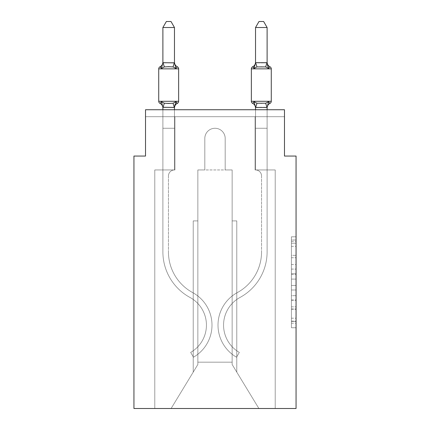<?xml version="1.0" encoding="UTF-8"?>
<svg xmlns="http://www.w3.org/2000/svg" width="430" height="430" viewBox="0 0 430 430"><rect width="100%" height="100%" fill="white"/><g stroke="black" fill="none" stroke-linecap="round" stroke-linejoin="round"><path stroke-width="0.32" stroke-dasharray="2.15 1.61" d="M291.427 264.547L291.427 279.097L296.06 279.097L296.06 323.199L296.06 241.359L296.06 279.097L291.427 279.097L291.427 239.994L291.427 327.746L291.427 236.812L291.427 321.382L296.06 321.382L291.427 321.382L296.06 321.382L291.427 321.382L291.427 306.832L291.427 327.746L296.06 327.746L296.06 236.812L296.06 321.151L296.06 285.461L291.427 285.461L296.06 285.461L296.06 306.832L296.06 243.181L291.427 243.181L296.06 243.181L296.06 327.746L296.06 241.359L296.06 327.746L291.427 327.746L291.427 236.812L296.06 236.812L296.06 241.359L296.06 236.812L296.06 241.359L296.06 236.812L296.06 239.994L296.06 236.812L291.427 236.812L291.427 243.181L296.06 243.181L291.427 243.181L291.427 264.547L296.06 264.547M296.06 273.641L296.06 269.094L296.06 273.641L291.427 273.641L291.427 255.339L291.427 309.218L291.427 295.69L296.06 295.69L291.427 295.69L291.427 327.746L296.06 327.746L291.427 327.746L296.06 327.746L291.427 327.746L291.427 236.812L296.06 236.812L291.427 236.812L296.06 236.812L291.427 236.812L291.427 273.641L296.06 273.641M162.889 109.741L162.889 128.269L174.472 128.269L174.472 169.952A6.02 6.02 0 0 0 168.447 175.977A6.02 6.02 0 0 1 174.472 169.952L174.472 128.269L162.889 128.269L174.472 128.269L174.472 169.952A6.02 6.02 0 0 0 168.447 175.977A6.02 6.02 0 0 1 174.472 169.952L174.472 128.269L174.472 169.952A6.02 6.02 0 0 0 168.447 175.977A6.02 6.02 0 0 1 174.472 169.952L174.472 128.269L174.472 169.952A6.02 6.02 0 0 0 168.447 175.977A6.02 6.02 0 0 1 174.472 169.952L174.472 128.269L174.472 169.952A6.02 6.02 0 0 0 168.447 175.977A6.02 6.02 0 0 1 174.472 169.952L174.472 128.269L174.472 169.952L162.889 169.952L162.889 251.883L162.889 128.269L162.889 169.952L174.472 169.952L162.889 169.952L174.472 169.952L174.472 128.269L162.889 128.269L162.889 251.883L162.889 169.952L174.472 169.952L162.889 169.952L174.472 169.952L162.889 169.952L162.889 128.269L162.889 251.883L162.889 169.952L174.472 169.952L162.889 169.952L162.889 128.269L162.889 251.883L162.889 169.952L174.472 169.952L162.889 169.952L162.889 128.269L162.889 251.883L162.889 128.269L162.889 251.883L162.889 169.952L174.935 169.952L154.784 169.952L154.784 408.5L154.784 169.952L162.889 169.952L154.784 169.952L154.784 408.5L154.784 169.952L162.889 169.952L154.784 169.952L154.784 408.5L154.784 169.952L162.889 169.952L154.784 169.952L154.784 408.5L154.784 169.952L162.889 169.952L154.784 169.952L154.784 408.5L154.784 169.952L162.889 169.952L154.784 169.952L154.784 408.5L154.784 169.952L174.935 169.952L174.935 116.686L174.935 169.952L174.935 116.686L174.935 169.952L174.935 116.686L174.935 169.952L174.935 116.686L174.935 169.952L174.935 116.686L174.935 169.952L174.935 116.686L145.523 116.686L162.889 116.686L145.523 116.686L162.889 116.686L145.523 116.686L162.889 116.686L145.523 116.686L162.889 116.686L145.523 116.686L162.889 116.686L145.523 116.686L145.523 109.741L145.523 156.058L133.94 156.058L133.94 408.5L296.06 408.5L296.06 156.058L284.477 156.058L284.477 109.741L284.477 116.686L267.111 116.686L284.477 116.686L267.111 116.686L284.477 116.686L267.111 116.686L284.477 116.686L267.111 116.686L284.477 116.686L267.111 116.686L284.477 116.686L267.111 116.686L284.477 116.686L284.477 109.741L284.477 116.686L284.477 109.741L284.477 116.686L284.477 109.741L284.477 116.686L284.477 109.741L284.477 116.686L284.477 109.741L284.477 116.686L284.477 109.741L145.523 109.741L145.523 116.686L255.065 116.686L174.935 116.686L255.065 116.686L174.935 116.686L174.935 169.952L162.889 169.952L162.889 116.686L255.065 116.686L174.935 116.686L255.065 116.686L174.935 116.686L174.935 169.952L162.889 169.952L162.889 116.686L255.065 116.686L174.935 116.686L255.065 116.686L174.935 116.686L174.935 169.952L162.889 169.952L162.889 116.686L267.111 116.686L267.111 169.952L275.216 169.952L275.216 408.5L258.887 408.5L232.141 364.495L258.887 408.5L232.141 364.495L232.141 169.952L232.141 364.495L232.141 169.952L232.141 364.495L258.887 408.5L275.216 408.5L275.216 169.952L275.216 408.5L258.887 408.5L232.141 364.495L232.141 169.952L232.141 364.495L258.887 408.5L275.216 408.5L275.216 169.952L275.216 408.5L258.887 408.5L232.141 364.495L258.887 408.5L275.216 408.5L275.216 169.952L275.216 408.5L258.887 408.5L275.216 408.5L275.216 169.952L275.216 408.5L258.887 408.5L232.141 364.495L232.141 169.952L232.141 364.495L258.887 408.5L275.216 408.5L275.216 169.952L275.216 408.5L258.887 408.5L232.141 364.495L232.141 169.952L232.141 364.495L258.887 408.5L275.216 408.5L275.216 169.952L255.065 169.952L255.065 116.686L267.111 116.686L267.111 169.952L255.065 169.952L255.065 116.686L267.111 116.686L267.111 169.952L275.216 169.952L255.065 169.952L255.065 116.686L267.111 116.686L267.111 169.952L255.065 169.952L255.065 116.686L267.111 116.686L267.111 169.952L275.216 169.952L255.065 169.952L255.065 116.686L267.111 116.686L267.111 169.952L255.065 169.952L255.065 116.686L267.111 116.686L267.111 169.952L255.065 169.952L255.065 116.686L267.111 116.686L267.111 169.952L275.216 169.952L255.065 169.952L255.065 116.686L267.111 116.686L267.111 169.952L255.065 169.952L255.065 116.686L267.111 116.686L267.111 169.952L275.216 169.952L255.065 169.952L255.065 116.686L267.111 116.686L267.111 169.952L255.065 169.952L255.065 116.686L267.111 116.686L267.111 169.952L275.216 169.952L255.065 169.952L255.065 116.686L174.935 116.686L174.935 169.952L162.889 169.952L162.889 116.686L255.065 116.686L174.935 116.686L174.935 169.952L162.889 169.952L162.889 116.686L255.065 116.686L174.935 116.686L255.065 116.686L174.935 116.686L255.065 116.686L174.935 116.686L255.065 116.686L174.935 116.686L174.935 169.952L162.889 169.952L162.889 116.686L174.935 116.686L174.935 169.952L162.889 169.952L162.889 116.686L174.935 116.686L174.935 169.952L162.889 169.952L162.889 116.686L174.935 116.686L174.935 169.952L162.889 169.952L162.889 116.686L174.935 116.686L174.935 169.952L162.889 169.952L162.889 116.686L174.935 116.686L174.935 169.952L162.889 169.952L162.889 116.686L174.935 116.686L174.935 169.952L162.889 169.952L162.889 116.686L174.935 116.686L174.935 169.952L162.889 169.952L174.472 169.952L162.889 169.952L162.889 107.473L174.472 107.263L174.472 107.951L174.472 107.263L162.889 107.263L162.889 107.951L162.889 107.263L174.472 107.473L174.472 107.951L174.472 107.263L162.889 107.263L162.889 107.951A5.096 5.096 0 0 0 160.025 103.367L161.444 101.738L164.335 103.227L173.027 103.227L164.335 103.227L161.444 101.738L162.889 107.473L174.472 107.263L174.472 107.951L174.472 107.263L162.889 107.263L162.889 107.951A5.096 5.096 0 0 0 160.025 103.367L161.444 101.738L164.335 103.227L168.678 103.458L173.027 103.227L175.918 101.738L173.027 103.227L164.335 103.227L161.444 101.738L162.889 107.473L174.472 107.263L174.472 107.951L174.472 107.263L162.889 107.263L162.889 107.951L162.889 107.263L174.472 107.473L174.472 107.951L174.472 107.263L162.889 107.263L162.889 107.951A5.096 5.096 0 0 0 160.025 103.367L161.444 101.738L164.335 103.227L168.678 103.458L173.027 103.227L175.918 101.738L174.472 107.951L175.918 101.738L173.027 103.227L164.335 103.227L161.444 101.738L162.986 107.505L174.472 107.473L175.918 101.738L173.027 103.227L175.918 101.738L173.027 103.227L164.335 103.227L173.027 103.227L175.918 101.738L174.472 107.263L175.918 101.738L173.027 103.227L164.335 103.227L161.444 101.738L164.335 103.227L168.678 103.458L173.027 103.227L175.918 101.738L173.027 103.227L164.335 103.227L161.444 101.738L162.889 107.951A5.096 5.096 0 0 0 160.025 103.367L161.444 101.738L164.335 103.227L161.444 101.738L162.889 107.263L162.889 128.269L174.472 128.269L174.472 107.473L174.472 128.269L162.889 128.269L174.472 128.269L162.889 128.269L162.889 107.473L162.889 128.269L174.472 128.269L174.472 107.473L174.472 128.269L162.889 128.269L174.472 128.269L162.889 128.269L162.889 107.473L162.889 128.269L174.472 128.269L174.472 107.473L174.472 128.269L162.889 128.269L174.472 128.269L162.889 128.269L162.889 107.473L162.889 128.269L174.472 128.269L174.472 107.473L174.472 128.269L162.889 128.269L174.472 128.269L162.889 128.269L162.889 107.473L162.889 128.269L174.472 128.269L174.472 107.473L174.472 128.269L162.889 128.269L174.472 128.269L162.889 128.269L162.889 107.473M225.191 138.455L225.191 169.952L232.141 169.952L232.141 364.495L232.141 169.952L232.141 362.178L197.859 362.178L197.859 364.495L171.113 408.5L258.887 408.5L171.113 408.5L197.859 364.495L197.859 169.952L204.809 169.952L204.809 138.455A10.191 10.191 0 0 1 215 128.269A10.191 10.191 0 0 1 225.191 138.455L225.191 169.952L232.141 169.952L232.141 362.178L197.859 362.178L197.859 364.495L171.113 408.5L154.784 408.5L171.113 408.5L154.784 408.5L171.113 408.5L197.859 364.495L197.859 169.952L204.809 169.952L204.809 138.455A10.191 10.191 0 0 1 215 128.269A10.191 10.191 0 0 1 225.191 138.455L225.191 169.952L197.859 169.952L204.809 169.952L204.809 138.455A10.191 10.191 0 0 1 215 128.269A10.191 10.191 0 0 1 225.191 138.455L225.191 169.952L232.141 169.952L225.191 169.952L232.141 169.952L225.191 169.952L225.191 138.455L225.191 169.952L232.141 169.952L225.191 169.952L225.191 138.455A10.191 10.191 0 0 0 215 128.269A10.191 10.191 0 0 0 204.809 138.455A10.191 10.191 0 0 1 215 128.269A10.191 10.191 0 0 1 225.191 138.455A10.191 10.191 0 0 0 215 128.269A10.191 10.191 0 0 0 204.809 138.455A10.191 10.191 0 0 1 215 128.269A10.191 10.191 0 0 1 225.191 138.455A10.191 10.191 0 0 0 215 128.269A10.191 10.191 0 0 0 204.809 138.455A10.191 10.191 0 0 1 215 128.269A10.191 10.191 0 0 1 225.191 138.455A10.191 10.191 0 0 0 215 128.269A10.191 10.191 0 0 0 204.809 138.455L204.809 169.952L204.809 138.455L204.809 169.952L204.809 138.455L204.809 169.952L204.809 138.455L204.809 169.952L197.859 169.952L204.809 169.952L197.859 169.952L204.809 169.952L197.859 169.952L204.809 169.952L197.859 169.952L204.809 169.952L204.809 138.455L204.809 169.952L197.859 169.952L197.859 362.178L197.859 169.952L232.141 169.952L225.191 169.952L225.191 138.455A10.191 10.191 0 0 0 215 128.269A10.191 10.191 0 0 0 204.809 138.455A10.191 10.191 0 0 1 215 128.269A10.191 10.191 0 0 1 225.191 138.455L225.191 169.952L232.141 169.952L225.191 169.952L225.191 138.455M197.859 364.495L197.859 169.952L197.859 364.495L171.113 408.5L154.784 408.5L171.113 408.5L197.859 364.495L197.859 169.952L197.859 364.495L171.113 408.5L197.859 364.495L197.859 169.952L197.859 364.495L171.113 408.5L154.784 408.5L171.113 408.5L197.859 364.495L197.859 169.952L197.859 364.495L171.113 408.5L154.784 408.5L171.113 408.5L197.859 364.495L197.859 169.952L197.859 364.495L171.113 408.5L154.784 408.5L171.113 408.5L197.859 364.495L197.859 220.907L197.859 364.495M145.523 109.741L284.477 109.741L145.523 109.741M258.887 408.5L232.141 364.495L258.887 408.5M193.231 220.907L197.859 220.907L193.231 220.907L193.231 372.117L193.231 220.907L197.859 220.907L193.231 220.907L193.231 372.117L193.231 220.907L197.859 220.907L193.231 220.907L193.231 372.117L193.231 220.907L197.859 220.907L193.231 220.907L193.231 372.117L193.231 220.907L197.859 220.907L193.231 220.907L193.231 372.117L193.231 220.907M236.769 220.907L236.769 372.117L236.769 220.907L232.141 220.907L236.769 220.907L236.769 372.117L236.769 220.907L232.141 220.907L236.769 220.907L236.769 372.117L236.769 220.907L232.141 220.907L236.769 220.907L236.769 372.117L236.769 220.907L232.141 220.907L236.769 220.907L236.769 372.117L236.769 220.907L232.141 220.907L236.769 220.907M255.065 169.952L255.065 116.686L255.065 169.952L255.065 116.686L255.065 169.952L255.065 116.686L255.065 169.952L255.065 116.686L255.065 169.952L255.065 116.686L255.065 169.952L255.065 116.686L255.065 169.952L267.111 169.952L255.065 169.952M291.427 279.097L296.06 279.097L291.427 279.097M291.427 239.994L291.427 236.812L291.427 239.994L296.06 239.994L291.427 239.994M291.427 308.993L291.427 290.008L291.427 308.993L296.06 308.993L291.427 308.993M291.427 290.008L291.427 285.461L296.06 285.461L291.427 285.461L291.427 290.008L296.06 290.008L291.427 290.008M291.427 255.339L291.427 243.181L291.427 255.339L296.06 255.339L291.427 255.339M291.427 236.812L296.06 236.812L291.427 236.812L291.427 241.359L291.427 236.812L296.06 236.812M291.427 327.746L296.06 327.746L291.427 327.746L291.427 323.199L291.427 327.746M267.111 109.741L267.111 128.269L255.527 128.269L267.111 128.269L255.527 128.269L255.527 169.952A6.02 6.02 0 0 1 261.553 175.977A6.02 6.02 0 0 0 255.527 169.952L255.527 128.269L255.527 169.952A6.02 6.02 0 0 1 261.553 175.977A6.02 6.02 0 0 0 255.527 169.952L255.527 128.269L255.527 169.952A6.02 6.02 0 0 1 261.553 175.977A6.02 6.02 0 0 0 255.527 169.952L255.527 128.269L255.527 169.952A6.02 6.02 0 0 1 261.553 175.977A6.02 6.02 0 0 0 255.527 169.952L255.527 128.269L255.527 169.952L267.111 169.952L267.111 251.883L267.111 128.269L267.111 169.952L255.527 169.952L267.111 169.952L255.527 169.952L255.527 128.269L267.111 128.269L267.111 251.883L267.111 169.952L255.527 169.952L267.111 169.952L255.527 169.952L267.111 169.952L267.111 128.269L267.111 251.883L267.111 169.952L255.527 169.952L267.111 169.952L267.111 128.269L267.111 251.883L267.111 169.952L255.527 169.952L267.111 169.952L267.111 128.269L267.111 251.883L267.111 128.269L267.111 251.883L267.111 169.952L255.527 169.952L267.111 169.952L255.527 169.952L267.111 169.952L255.527 169.952L267.111 169.952L255.527 169.952L267.111 169.952L255.527 169.952L267.111 169.952L255.527 169.952L267.111 169.952L267.111 107.263L268.556 101.738L267.111 107.951A5.096 5.096 0 0 1 269.975 103.367A5.096 5.096 0 0 0 267.111 107.951A5.096 5.096 0 0 1 269.975 103.367A5.096 5.096 0 0 0 267.111 107.951A5.096 5.096 0 0 1 269.975 103.367A5.096 5.096 0 0 0 267.111 107.951A5.096 5.096 0 0 1 269.975 103.367A5.096 5.096 0 0 0 267.111 107.951L268.556 101.738L265.665 103.227L261.322 103.458L256.973 103.227L265.665 103.227L268.556 101.738L265.665 103.227L261.322 103.458L256.973 103.227L254.082 101.738L256.973 103.227L265.665 103.227L268.556 101.738L267.111 107.951L267.111 107.263L255.527 107.473L267.111 107.473L268.556 101.738L265.665 103.227L261.322 103.458L256.973 103.227L254.082 101.738L255.527 107.951L255.527 107.263L267.111 107.263L267.111 107.951A5.096 5.096 0 0 1 269.975 103.367A2.317 2.317 0 0 0 271.276 101.286L251.362 101.286A2.317 2.317 0 0 0 252.663 103.367A2.317 2.317 0 0 1 251.362 101.286A2.317 2.317 0 0 0 252.663 103.367L254.082 101.738L256.973 103.227L265.665 103.227L268.556 101.738L267.014 107.505L255.527 107.473L267.111 107.473L268.556 101.738L265.665 103.227L261.322 103.458L256.973 103.227L254.082 101.738L255.527 107.263L254.082 101.738L256.973 103.227L265.665 103.227L268.556 101.738L267.111 107.951A5.096 5.096 0 0 1 269.975 103.367A2.317 2.317 0 0 0 271.276 101.286L251.362 101.286A2.317 2.317 0 0 0 252.663 103.367A5.096 5.096 0 0 1 255.527 107.951L255.527 128.269L255.527 107.473L255.527 128.269L267.111 128.269L267.111 107.473L255.624 107.505L267.111 107.473L268.556 101.738L265.665 103.227L261.322 103.458L256.973 103.227L254.082 101.738L255.527 107.263L254.082 101.738L256.973 103.227L265.665 103.227L268.556 101.738L267.111 107.951L268.556 101.738L265.665 103.227L261.322 103.458L256.973 103.227L254.082 101.738L255.527 107.263L255.527 128.269L267.111 128.269L255.527 128.269L267.111 128.269L267.111 107.473L267.111 128.269L255.527 128.269L267.111 128.269L255.527 128.269L255.527 107.473L255.527 128.269L267.111 128.269L267.111 107.473L267.111 128.269L255.527 128.269L267.111 128.269L255.527 128.269L255.527 107.263L254.082 101.738L256.973 103.227L254.082 101.738L255.527 107.263L254.082 101.738L255.527 107.263L255.527 128.269L267.111 128.269L267.111 107.473L267.111 128.269L255.527 128.269L267.111 128.269L255.527 128.269L255.527 107.473L255.527 128.269L267.111 128.269L267.111 107.473L267.111 128.269L255.527 128.269L267.111 128.269L255.527 128.269L255.527 109.741M261.322 66.688L265.665 66.919L268.556 68.408L265.665 66.919L256.973 66.919L254.082 68.408L256.973 66.919L261.322 66.688L265.665 66.919L268.556 68.408L267.111 62.199L267.111 62.882L255.527 62.882L255.527 62.199L255.527 62.882L267.111 62.882L267.111 62.199L267.111 62.882L255.527 62.672L254.082 68.408L256.973 66.919L254.082 68.408L256.973 66.919L261.322 66.688L265.665 66.919L256.973 66.919L254.082 68.408L256.973 66.919L261.322 66.688L265.665 66.919L268.556 68.408L265.665 66.919L256.973 66.919L254.082 68.408L256.973 66.919L261.322 66.688L265.665 66.919L268.556 68.408L267.111 62.199L267.111 62.882L267.111 62.199L267.111 62.882L267.111 62.199L267.111 62.882L255.624 62.646L267.111 62.882L267.111 62.199L267.111 62.882L255.527 62.672L267.111 62.672L268.556 68.408L265.665 66.919L256.973 66.919L254.082 68.408L256.973 66.919L261.322 66.688L265.665 66.919L268.556 68.408L265.665 66.919L256.973 66.919L261.322 66.688M254.082 101.738L255.527 107.951A5.096 5.096 0 0 0 252.663 103.367A2.317 2.317 0 0 1 251.362 101.286L251.362 68.859L251.362 101.286A2.317 2.317 0 0 0 252.663 103.367A5.096 5.096 0 0 1 255.527 107.951A5.096 5.096 0 0 0 252.663 103.367L254.082 101.738L252.663 103.367A2.317 2.317 0 0 1 251.362 101.286L251.362 68.859L251.362 101.286L251.362 68.859L251.362 101.286L251.362 68.859L251.362 101.286L251.362 68.859L251.362 101.286L251.362 68.859L271.276 68.859L251.362 68.859A2.317 2.317 0 0 1 252.663 66.779A5.096 5.096 0 0 0 255.527 62.199A5.096 5.096 0 0 1 252.663 66.779A2.317 2.317 0 0 0 251.362 68.859A2.317 2.317 0 0 1 252.663 66.779A5.096 5.096 0 0 0 255.527 62.199A5.096 5.096 0 0 1 252.663 66.779A2.317 2.317 0 0 0 251.362 68.859A2.317 2.317 0 0 1 252.663 66.779A5.096 5.096 0 0 0 255.527 62.199A5.096 5.096 0 0 1 252.663 66.779A2.317 2.317 0 0 0 251.362 68.859A2.317 2.317 0 0 1 252.663 66.779A5.096 5.096 0 0 0 255.527 62.199L255.527 27.52L255.527 62.882L255.527 27.52L255.527 62.882L255.527 27.52L255.527 62.882L255.527 27.52L255.527 62.672L255.527 27.52L259.005 21.5L255.527 27.52L259.005 21.5L263.633 21.5L267.111 27.52L267.111 62.672L267.111 27.52L263.633 21.5L267.111 27.52L255.527 27.52L259.005 21.5L255.527 27.52L267.111 27.52L267.111 62.672L267.111 27.52L263.633 21.5L259.005 21.5L255.527 27.52L259.005 21.5L263.633 21.5L267.111 27.52L267.111 62.672L267.111 27.52L267.111 62.672L267.111 27.52L267.111 62.672L267.111 27.52L255.527 27.52L267.111 27.52L263.633 21.5L259.005 21.5L255.527 27.52L267.111 27.52L263.633 21.5L259.005 21.5L263.633 21.5L259.005 21.5L255.527 27.52L267.111 27.52L255.527 27.52L267.111 27.52L263.633 21.5L259.005 21.5L255.527 27.52L267.111 27.52L263.633 21.5L259.005 21.5L263.633 21.5L259.005 21.5L255.527 27.52L267.111 27.52L255.527 27.52L255.527 62.199A5.096 5.096 0 0 1 252.663 66.779A2.317 2.317 0 0 0 251.362 68.859A2.317 2.317 0 0 1 252.663 66.779A2.317 2.317 0 0 0 251.362 68.859L271.276 68.859A2.317 2.317 0 0 0 269.975 66.779A2.317 2.317 0 0 1 271.276 68.859L271.276 101.286L251.362 101.286A2.317 2.317 0 0 0 252.663 103.367A2.317 2.317 0 0 1 251.362 101.286A2.317 2.317 0 0 0 252.663 103.367L254.082 101.738L252.663 103.367A5.096 5.096 0 0 1 255.527 107.951A5.096 5.096 0 0 0 252.663 103.367A2.317 2.317 0 0 1 251.362 101.286L271.276 101.286L271.276 68.859A2.317 2.317 0 0 0 269.975 66.779L268.556 68.408L267.111 62.882L268.556 68.408L265.665 66.919L268.556 68.408L269.975 66.779A5.096 5.096 0 0 1 267.111 62.199A5.096 5.096 0 0 0 269.975 66.779A2.317 2.317 0 0 1 271.276 68.859L271.276 101.286L271.276 68.859A2.317 2.317 0 0 0 269.975 66.779A5.096 5.096 0 0 1 267.111 62.199A5.096 5.096 0 0 0 269.975 66.779A2.317 2.317 0 0 1 271.276 68.859L271.276 101.286A2.317 2.317 0 0 1 269.975 103.367A2.317 2.317 0 0 0 271.276 101.286L271.276 68.859A2.317 2.317 0 0 0 269.975 66.779L268.556 68.408L269.975 66.779A5.096 5.096 0 0 1 267.111 62.199A5.096 5.096 0 0 0 269.975 66.779A2.317 2.317 0 0 1 271.276 68.859L271.276 101.286L271.276 68.859A2.317 2.317 0 0 0 269.975 66.779A5.096 5.096 0 0 1 267.111 62.199A5.096 5.096 0 0 0 269.975 66.779A2.317 2.317 0 0 1 271.276 68.859L271.276 101.286A2.317 2.317 0 0 1 269.975 103.367A2.317 2.317 0 0 0 271.276 101.286L271.276 68.859A2.317 2.317 0 0 0 269.975 66.779L268.556 68.408M267.111 251.883A51.879 51.879 0 0 1 240.015 297.452A31.497 31.497 0 0 0 239.316 352.401L236.538 357.217L239.316 352.401A31.497 31.497 0 0 1 240.015 297.452A31.497 31.497 0 0 0 239.316 352.401L236.538 357.217L239.316 352.401A31.497 31.497 0 0 1 240.015 297.452A31.497 31.497 0 0 0 239.316 352.401L236.538 357.217L239.316 352.401A31.497 31.497 0 0 1 240.015 297.452A31.497 31.497 0 0 0 239.316 352.401L236.538 357.217L239.316 352.401A31.497 31.497 0 0 1 240.015 297.452A31.497 31.497 0 0 0 239.316 352.401L236.538 357.217L239.316 352.401A31.497 31.497 0 0 1 240.015 297.452A31.497 31.497 0 0 0 239.316 352.401L236.538 357.217L239.316 352.401A31.497 31.497 0 0 1 240.015 297.452A51.879 51.879 0 0 0 267.111 251.883A51.879 51.879 0 0 1 240.015 297.452A51.879 51.879 0 0 0 267.111 251.883A51.879 51.879 0 0 1 240.015 297.452A51.879 51.879 0 0 0 267.111 251.883A51.879 51.879 0 0 1 240.015 297.452A51.879 51.879 0 0 0 267.111 251.883A51.879 51.879 0 0 1 240.015 297.452A51.879 51.879 0 0 0 267.111 251.883A51.879 51.879 0 0 1 240.015 297.452A51.879 51.879 0 0 0 267.111 251.883M267.111 107.473L267.111 128.269L255.527 128.269L255.527 169.952A6.02 6.02 0 0 1 261.553 175.977L261.553 251.883A46.322 46.322 0 0 1 237.36 292.572A37.055 37.055 0 0 0 236.538 357.217A37.055 37.055 0 0 1 237.36 292.572A37.055 37.055 0 0 0 236.538 357.217A37.055 37.055 0 0 1 237.36 292.572A37.055 37.055 0 0 0 236.538 357.217A37.055 37.055 0 0 1 237.36 292.572A37.055 37.055 0 0 0 236.538 357.217A37.055 37.055 0 0 1 237.36 292.572A37.055 37.055 0 0 0 236.538 357.217A37.055 37.055 0 0 1 237.36 292.572A37.055 37.055 0 0 0 236.538 357.217A37.055 37.055 0 0 1 237.36 292.572A46.322 46.322 0 0 0 261.553 251.883A46.322 46.322 0 0 1 237.36 292.572A46.322 46.322 0 0 0 261.553 251.883A46.322 46.322 0 0 1 237.36 292.572A46.322 46.322 0 0 0 261.553 251.883A46.322 46.322 0 0 1 237.36 292.572A46.322 46.322 0 0 0 261.553 251.883A46.322 46.322 0 0 1 237.36 292.572A46.322 46.322 0 0 0 261.553 251.883A46.322 46.322 0 0 1 237.36 292.572A46.322 46.322 0 0 0 261.553 251.883L261.553 175.977A6.02 6.02 0 0 0 255.527 169.952A6.02 6.02 0 0 1 261.553 175.977A6.02 6.02 0 0 0 255.527 169.952L255.527 107.263M168.678 66.688L164.335 66.919L161.444 68.408L164.335 66.919L173.027 66.919L175.918 68.408L173.027 66.919L168.678 66.688L164.335 66.919L161.444 68.408L162.889 62.199L162.889 62.882L174.376 62.646L162.889 62.882L162.889 62.199L162.889 62.882L174.472 62.672L162.889 62.882L162.889 62.199L162.889 62.882L174.472 62.672L162.889 62.882L162.889 62.199L162.889 62.882L174.472 62.672L162.889 62.882L162.889 62.199L162.889 62.882L174.472 62.672L162.889 62.882L162.889 62.199L161.444 68.408L164.335 66.919L173.027 66.919L175.918 68.408L173.027 66.919L168.678 66.688L164.335 66.919L161.444 68.408L162.889 62.882L161.444 68.408L164.335 66.919L173.027 66.919L175.918 68.408L173.027 66.919L168.678 66.688L164.335 66.919L161.444 68.408L162.889 62.882L161.444 68.408L164.335 66.919L173.027 66.919L175.918 68.408L173.027 66.919L168.678 66.688L164.335 66.919L161.444 68.408L162.889 62.882L161.444 68.408L164.335 66.919L173.027 66.919L175.918 68.408L173.027 66.919L168.678 66.688M162.889 62.199A5.096 5.096 0 0 1 160.025 66.779A5.096 5.096 0 0 0 162.889 62.199A5.096 5.096 0 0 1 160.025 66.779A5.096 5.096 0 0 0 162.889 62.199A5.096 5.096 0 0 1 160.025 66.779A5.096 5.096 0 0 0 162.889 62.199A5.096 5.096 0 0 1 160.025 66.779A5.096 5.096 0 0 0 162.889 62.199A5.096 5.096 0 0 1 160.025 66.779A5.096 5.096 0 0 0 162.889 62.199A5.096 5.096 0 0 1 160.025 66.779A2.317 2.317 0 0 0 158.724 68.859A2.317 2.317 0 0 1 160.025 66.779A2.317 2.317 0 0 0 158.724 68.859A2.317 2.317 0 0 1 160.025 66.779A2.317 2.317 0 0 0 158.724 68.859A2.317 2.317 0 0 1 160.025 66.779A2.317 2.317 0 0 0 158.724 68.859A2.317 2.317 0 0 1 160.025 66.779A2.317 2.317 0 0 0 158.724 68.859A2.317 2.317 0 0 1 160.025 66.779A2.317 2.317 0 0 0 158.724 68.859L158.724 101.286L178.638 101.286A2.317 2.317 0 0 1 177.337 103.367A2.317 2.317 0 0 0 178.638 101.286A2.317 2.317 0 0 1 177.337 103.367A5.096 5.096 0 0 0 174.472 107.951A5.096 5.096 0 0 1 177.337 103.367A2.317 2.317 0 0 0 178.638 101.286A2.317 2.317 0 0 1 177.337 103.367A5.096 5.096 0 0 0 174.472 107.951A5.096 5.096 0 0 1 177.337 103.367A2.317 2.317 0 0 0 178.638 101.286A2.317 2.317 0 0 1 177.337 103.367A5.096 5.096 0 0 0 174.472 107.951A5.096 5.096 0 0 1 177.337 103.367A2.317 2.317 0 0 0 178.638 101.286A2.317 2.317 0 0 1 177.337 103.367A5.096 5.096 0 0 0 174.472 107.951A5.096 5.096 0 0 1 177.337 103.367A2.317 2.317 0 0 0 178.638 101.286A2.317 2.317 0 0 1 177.337 103.367A5.096 5.096 0 0 0 174.472 107.951A5.096 5.096 0 0 1 177.337 103.367A5.096 5.096 0 0 0 174.472 107.951M174.472 62.199A5.096 5.096 0 0 0 177.337 66.779A5.096 5.096 0 0 1 174.472 62.199A5.096 5.096 0 0 0 177.337 66.779A5.096 5.096 0 0 1 174.472 62.199A5.096 5.096 0 0 0 177.337 66.779A5.096 5.096 0 0 1 174.472 62.199A5.096 5.096 0 0 0 177.337 66.779A5.096 5.096 0 0 1 174.472 62.199A5.096 5.096 0 0 0 177.337 66.779A5.096 5.096 0 0 1 174.472 62.199L174.472 62.882L174.472 62.199A5.096 5.096 0 0 0 177.337 66.779A2.317 2.317 0 0 1 178.638 68.859L178.638 101.286L158.724 101.286L178.638 101.286L158.724 101.286L178.638 101.286L158.724 101.286L178.638 101.286L158.724 101.286L158.724 68.859L158.724 101.286L158.724 68.859L158.724 101.286L158.724 68.859L158.724 101.286L158.724 68.859L158.724 101.286L158.724 68.859L158.724 101.286L178.638 101.286L168.678 101.286L178.638 101.286L178.638 68.859L178.638 101.286M162.889 62.672L162.889 27.52L166.367 21.5L162.889 27.52L174.472 27.52L170.995 21.5L174.472 27.52L162.889 27.52L162.889 62.672L162.889 27.52L166.367 21.5L170.995 21.5L174.472 27.52L170.995 21.5L166.367 21.5L162.889 27.52L162.889 62.672L162.889 27.52L166.367 21.5L162.889 27.52L174.472 27.52L170.995 21.5L174.472 27.52L162.889 27.52L162.889 62.672L162.889 27.52L166.367 21.5L170.995 21.5L174.472 27.52L174.472 62.672L162.889 62.672L161.444 68.408L162.889 62.882L161.444 68.408L164.335 66.919L173.027 66.919L175.918 68.408L174.472 62.882L174.472 27.52L162.889 27.52L162.889 62.672L162.889 27.52L174.472 27.52L174.472 62.672L174.472 27.52L162.889 27.52L166.367 21.5L170.995 21.5L166.367 21.5L170.995 21.5L174.472 27.52L174.472 62.882L175.918 68.408L174.472 62.882L175.918 68.408L174.472 62.882L174.472 27.52L162.889 27.52L166.367 21.5L170.995 21.5L174.472 27.52L174.472 62.672L174.472 27.52L162.889 27.52L162.889 62.672L162.889 27.52L174.472 27.52L174.472 62.882L175.918 68.408L174.472 62.882L175.918 68.408L174.472 62.882L174.472 27.52L162.889 27.52L166.367 21.5L170.995 21.5L166.367 21.5L170.995 21.5L174.472 27.52L174.472 62.882L175.918 68.408L174.472 62.882M161.444 101.738L162.212 104.178L161.444 101.738L162.212 104.178L161.444 101.738L162.212 104.178L161.444 101.738L160.025 103.367A5.096 5.096 0 0 1 162.889 107.951L162.889 107.263L162.889 107.951A5.096 5.096 0 0 0 160.025 103.367A5.096 5.096 0 0 1 162.889 107.951A5.096 5.096 0 0 0 160.025 103.367A5.096 5.096 0 0 1 162.889 107.951L162.889 107.263L162.889 107.951A5.096 5.096 0 0 0 160.025 103.367A5.096 5.096 0 0 1 162.889 107.951M175.015 104.538L175.918 101.738L175.015 104.538M162.889 251.883A51.879 51.879 0 0 0 189.985 297.452A31.497 31.497 0 0 1 190.683 352.401L193.462 357.217L190.683 352.401A31.497 31.497 0 0 0 189.985 297.452A31.497 31.497 0 0 1 190.683 352.401L193.462 357.217L190.683 352.401A31.497 31.497 0 0 0 189.985 297.452A31.497 31.497 0 0 1 190.683 352.401L193.462 357.217L190.683 352.401A31.497 31.497 0 0 0 189.985 297.452A31.497 31.497 0 0 1 190.683 352.401L193.462 357.217L190.683 352.401A31.497 31.497 0 0 0 189.985 297.452A31.497 31.497 0 0 1 190.683 352.401L193.462 357.217L190.683 352.401A31.497 31.497 0 0 0 189.985 297.452A31.497 31.497 0 0 1 190.683 352.401L193.462 357.217L190.683 352.401A31.497 31.497 0 0 0 189.985 297.452A51.879 51.879 0 0 1 162.889 251.883A51.879 51.879 0 0 0 189.985 297.452A51.879 51.879 0 0 1 162.889 251.883A51.879 51.879 0 0 0 189.985 297.452A51.879 51.879 0 0 1 162.889 251.883A51.879 51.879 0 0 0 189.985 297.452A51.879 51.879 0 0 1 162.889 251.883A51.879 51.879 0 0 0 189.985 297.452A51.879 51.879 0 0 1 162.889 251.883A51.879 51.879 0 0 0 189.985 297.452A51.879 51.879 0 0 1 162.889 251.883M168.447 175.977L168.447 251.883A46.322 46.322 0 0 0 192.64 292.572A37.055 37.055 0 0 1 193.462 357.217A37.055 37.055 0 0 0 192.64 292.572A37.055 37.055 0 0 1 193.462 357.217A37.055 37.055 0 0 0 192.64 292.572A37.055 37.055 0 0 1 193.462 357.217A37.055 37.055 0 0 0 192.64 292.572A37.055 37.055 0 0 1 193.462 357.217A37.055 37.055 0 0 0 192.64 292.572A37.055 37.055 0 0 1 193.462 357.217A37.055 37.055 0 0 0 192.64 292.572A37.055 37.055 0 0 1 193.462 357.217A37.055 37.055 0 0 0 192.64 292.572A46.322 46.322 0 0 1 168.447 251.883A46.322 46.322 0 0 0 192.64 292.572A46.322 46.322 0 0 1 168.447 251.883A46.322 46.322 0 0 0 192.64 292.572A46.322 46.322 0 0 1 168.447 251.883A46.322 46.322 0 0 0 192.64 292.572A46.322 46.322 0 0 1 168.447 251.883A46.322 46.322 0 0 0 192.64 292.572A46.322 46.322 0 0 1 168.447 251.883A46.322 46.322 0 0 0 192.64 292.572A46.322 46.322 0 0 1 168.447 251.883L168.447 175.977A6.02 6.02 0 0 1 174.472 169.952A6.02 6.02 0 0 0 168.447 175.977M177.337 66.779A2.317 2.317 0 0 1 178.638 68.859L158.724 68.859L178.638 68.859A2.317 2.317 0 0 0 177.337 66.779A2.317 2.317 0 0 1 178.638 68.859A2.317 2.317 0 0 0 177.337 66.779A2.317 2.317 0 0 1 178.638 68.859L158.724 68.859M255.527 62.882L254.082 68.408L255.527 62.882M255.624 62.646L267.111 62.672L255.527 62.672L256.973 66.919M269.975 66.779A5.096 5.096 0 0 1 267.111 62.199A5.096 5.096 0 0 0 269.975 66.779A5.096 5.096 0 0 1 267.111 62.199M255.527 62.199A5.096 5.096 0 0 1 252.663 66.779A5.096 5.096 0 0 0 255.527 62.199A5.096 5.096 0 0 1 252.663 66.779A2.317 2.317 0 0 0 251.362 68.859M267.111 27.52L263.633 21.5L267.111 27.52L267.111 62.672M174.472 109.741L174.472 107.473M174.472 27.52L170.995 21.5L166.367 21.5L162.889 27.52M271.276 68.859L271.276 101.286L251.362 101.286M255.527 27.52L255.527 62.672M267.111 107.951A5.096 5.096 0 0 1 269.975 103.367M291.427 306.832L296.06 306.832L291.427 306.832M291.427 300.011L296.06 300.011M291.427 257.726L296.06 257.726L291.427 257.726M291.427 241.359L296.06 241.359M291.427 323.199L296.06 323.199M291.427 318.195L296.06 318.195M291.427 246.363L296.06 246.363M291.427 274.55L296.06 274.55L291.427 274.55M291.427 300.237L296.06 300.237L291.427 300.237M291.427 309.218L296.06 309.218L291.427 309.218M291.427 269.094L296.06 269.094L291.427 269.094M265.665 103.227L267.014 107.505M256.973 103.227L255.624 107.505M267.014 62.646L265.665 66.919M164.335 103.227L162.986 107.505M173.027 103.227L174.376 107.505M162.986 62.646L164.335 66.919M174.376 62.646L173.027 66.919M291.427 321.151L296.06 321.151M291.427 321.382L296.06 321.382M291.427 243.181L296.06 243.181"/><path stroke-width="0.64" d="M296.06 408.5L296.06 156.058L284.477 156.058L284.477 109.741L145.523 109.741L145.523 156.058L133.94 156.058L133.94 408.5L296.06 408.5M269.975 103.367L268.556 101.738L269.975 103.367A2.317 2.317 0 0 0 271.276 101.286A2.317 2.317 0 0 1 269.975 103.367A2.317 2.317 0 0 0 271.276 101.286A2.317 2.317 0 0 1 269.975 103.367A2.317 2.317 0 0 0 271.276 101.286A2.317 2.317 0 0 1 269.975 103.367A5.096 5.096 0 0 0 267.111 107.951L267.111 107.951M255.527 62.791L254.082 68.408L252.663 66.779L254.082 68.408L254.625 66.575L254.082 68.408L254.625 66.575L254.082 68.408L254.625 66.575L254.082 68.408L256.973 66.919L265.665 66.919L268.556 68.408L267.347 64.624L268.556 68.408L269.975 66.779L268.556 68.408L267.347 64.624L268.556 68.408L269.975 66.779L268.556 68.408L267.347 64.624L268.556 68.408L269.975 66.779A2.317 2.317 0 0 1 271.276 68.859L271.276 101.286L251.362 101.286A2.317 2.317 0 0 0 252.663 103.367A5.096 5.096 0 0 1 255.527 107.951L255.527 107.263L255.527 107.951A5.096 5.096 0 0 0 252.663 103.367A5.096 5.096 0 0 1 255.527 107.951A5.096 5.096 0 0 0 252.663 103.367A5.096 5.096 0 0 1 255.527 107.951A5.096 5.096 0 0 0 252.663 103.367L254.082 101.738L252.663 103.367L254.082 101.738L252.663 103.367L254.082 101.738L252.663 103.367L254.082 101.738L256.973 103.227L265.665 103.227L268.556 101.738L267.111 107.473L255.527 107.473L254.082 101.738M254.082 68.408L252.663 66.779L254.082 68.408L252.663 66.779L254.082 68.408L252.663 66.779L253.324 67.096M175.918 101.738L177.337 103.367L175.918 101.738L177.337 103.367L175.918 101.738L177.337 103.367L175.918 101.738L174.472 107.473L162.889 107.263L162.889 107.951A5.096 5.096 0 0 0 160.025 103.367A2.317 2.317 0 0 1 158.724 101.286A2.317 2.317 0 0 0 160.025 103.367A2.317 2.317 0 0 1 158.724 101.286A2.317 2.317 0 0 0 160.025 103.367A2.317 2.317 0 0 1 158.724 101.286A2.317 2.317 0 0 0 160.025 103.367A2.317 2.317 0 0 1 158.724 101.286A2.317 2.317 0 0 0 160.025 103.367A2.317 2.317 0 0 1 158.724 101.286A2.317 2.317 0 0 0 160.025 103.367A2.317 2.317 0 0 1 158.724 101.286A2.317 2.317 0 0 0 160.025 103.367L161.444 101.738L160.025 103.367L161.444 101.738L160.025 103.367L161.444 101.738L160.025 103.367L161.444 101.738L164.335 103.227L168.678 103.458L173.027 103.227L175.918 101.738L177.337 103.367L176.676 103.049M174.472 107.951A5.096 5.096 0 0 1 177.337 103.367A2.317 2.317 0 0 0 178.638 101.286L178.638 68.859A2.317 2.317 0 0 0 177.337 66.779L175.918 68.408L177.337 66.779A2.317 2.317 0 0 1 178.638 68.859A2.317 2.317 0 0 0 177.337 66.779L175.918 68.408L177.337 66.779A2.317 2.317 0 0 1 178.638 68.859A2.317 2.317 0 0 0 177.337 66.779L175.918 68.408L173.027 66.919L168.678 66.688L164.335 66.919L161.444 68.408L160.025 66.779L160.686 67.096M174.472 27.52L162.889 27.52L166.367 21.5L170.995 21.5L174.472 27.52L174.472 62.882L175.918 68.408L177.337 66.779A2.317 2.317 0 0 1 178.638 68.859L158.724 68.859A2.317 2.317 0 0 1 160.025 66.779L161.444 68.408L160.025 66.779A5.096 5.096 0 0 0 162.889 62.199L162.889 62.882L162.889 62.199M162.889 107.263L161.444 101.738M174.472 107.263L175.015 104.538L174.472 107.263M162.889 27.52L162.889 62.672L174.472 62.882M161.444 68.408L160.025 66.779L161.444 68.408L160.025 66.779L161.444 68.408L162.889 62.672M255.527 109.741L255.527 107.263M158.724 68.859L158.724 101.286L178.638 101.286M174.472 109.741L174.472 107.473M162.889 109.741L162.889 107.473M174.472 62.199A5.096 5.096 0 0 0 177.337 66.779M255.527 62.199A5.096 5.096 0 0 1 252.663 66.779A2.317 2.317 0 0 0 251.362 68.859L251.362 101.286M267.111 62.672L267.111 27.52L255.527 27.52L255.527 62.672L267.111 62.672L268.556 68.408M267.111 109.741L267.111 107.473M269.975 66.779A5.096 5.096 0 0 1 267.111 62.199M255.527 27.52L259.005 21.5L263.633 21.5L267.111 27.52M164.335 103.227L162.986 107.505M173.027 103.227L174.376 107.505M162.986 62.646L164.335 66.919M174.376 62.646L173.027 66.919M271.276 68.859L251.362 68.859M267.014 107.505L265.665 103.227M255.624 107.505L256.973 103.227M265.665 66.919L267.014 62.646M256.973 66.919L255.624 62.646"/></g></svg>
